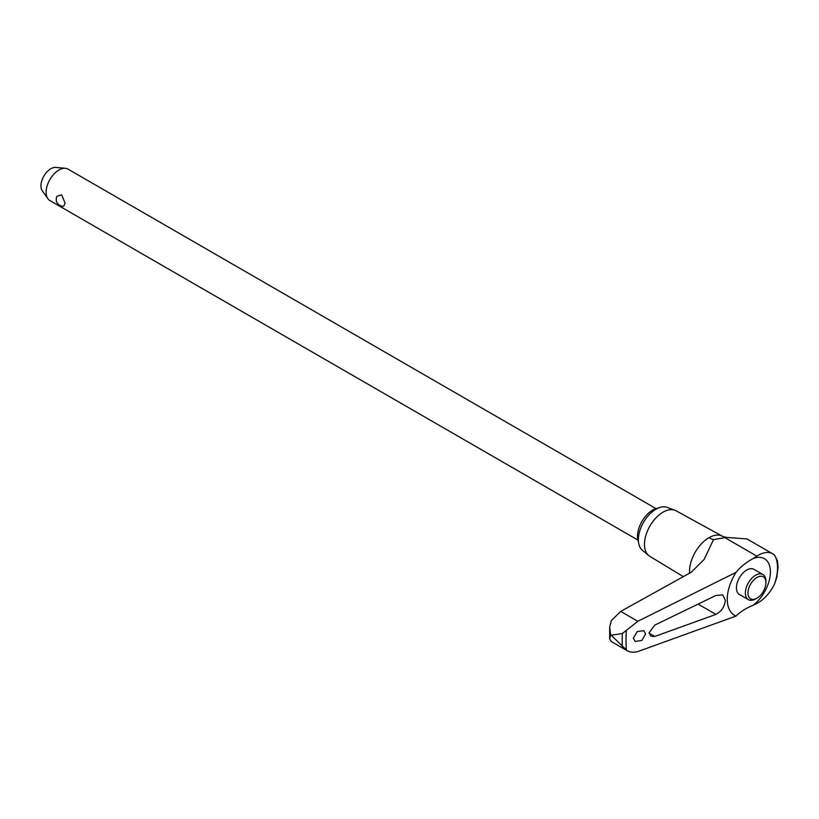 <?xml version="1.0" encoding="UTF-8"?>
<svg xmlns="http://www.w3.org/2000/svg" width="819" height="819" viewBox="0 0 819 819"><rect width="100%" height="100%" fill="white"/><g stroke="black" fill="none" stroke-linecap="round" stroke-linejoin="round"><path stroke-width="1.23" d="M736.076 572.338A66.851 41.124 176.5 0 1 753.132 558.568L756.858 556.121A29.034 16.759 -60 0 1 772.757 553.828L746.928 538.912L726.156 537.387L713.492 539.639L704.135 559.449L691.236 572.246L620.689 611.414L611.332 620.587L609.684 626.965L610.616 634.879L609.674 638.963L611.332 641.564L627.129 650.696L611.209 635.216L622.358 633.517L637.806 621.304L736.076 572.338A35.002 20.209 120 0 0 727.272 599.273A35.002 20.209 120 0 0 736.076 616.052L637.806 651.576C633.271 652.743 629.453 652.293 626.351 650.204A156.992 90.643 120 0 1 626.023 640.417A156.992 90.643 120 0 1 626.351 630.241M772.757 553.828A29.034 16.759 -60 0 1 774.59 555.2L777.456 560.718M633.343 638.103L637.192 631.633L643.836 630.661L645.638 634.008L641.799 640.478L635.145 641.461L633.343 638.103M649.078 632.821L654.77 625.092L715.929 595.464L722.737 594.87L725.327 600.286C724.723 606.623 721.59 611.322 715.929 614.393L654.77 636.455L650.859 636.209L649.078 632.821M726.177 537.387L722.645 536.363A27.416 15.827 120 0 0 722.471 536.261L676.033 510.759A26.29 15.172 120 0 0 674.825 510.217A26.29 15.172 120 0 0 655.098 518.816A26.29 15.172 120 0 0 644.471 544.348A26.29 15.172 120 0 0 648.668 555.517A26.29 15.172 120 0 0 649.754 556.285L683.363 576.658M674.825 510.217L667.086 507.36A24.877 14.363 120 0 0 648.413 515.509A24.877 14.363 120 0 0 638.359 539.67A24.877 14.363 120 0 0 642.331 550.235L648.668 555.517M756.93 598.177L755.64 598.924A14.517 8.385 -60 0 1 748.382 599.641L739.444 594.481A14.517 8.385 -60 0 1 736.435 587.837A14.517 8.385 -60 0 1 742.772 573.228A14.517 8.385 -60 0 1 753.961 569.338L762.899 574.498A14.517 8.385 -60 0 1 765.908 581.142L765.908 582.637A12.684 7.32 120 0 0 756.93 577.456A12.684 7.32 120 0 0 747.962 592.997A12.684 7.32 120 0 0 756.93 598.177A12.684 7.32 120 0 0 765.908 582.637M748.382 599.641A14.517 8.385 -60 0 1 745.382 592.997A14.517 8.385 -60 0 1 751.709 578.388A14.517 8.385 -60 0 1 762.899 574.498M638.482 542.055A21.458 12.387 -60 0 1 637.489 536.373A21.458 12.387 -60 0 1 658.077 508.118M655.999 508.599L68.018 169.123A18.141 10.473 120 0 0 65.377 168.304A18.141 10.473 120 0 0 52.539 175.706A18.141 10.473 120 0 0 46.12 192.25A18.141 10.473 120 0 0 47.85 198.679A18.141 10.473 120 0 0 49.877 200.553L637.858 540.018M65.09 203.194L63.708 206.234A6.859 6.859 0 0 1 56.982 196.294L61.681 194.871L65.09 203.194M47.85 198.679L42.281 190.796A13.964 8.057 -60 0 1 40.95 185.841A13.964 8.057 -60 0 1 45.895 173.116A13.964 8.057 -60 0 1 55.764 167.424L65.377 168.304M713.492 539.639A27.713 16.001 60 0 1 708.937 537.714A27.416 15.827 120 0 0 689.547 571.304A27.416 15.827 120 0 0 689.618 573.157M722.471 536.261A27.416 15.827 120 0 0 708.937 537.714M777.405 560.483L778.05 567.117L776.924 576.975L774.59 583.865A29.034 16.759 -60 0 1 756.858 603.419L753.132 605.282A66.851 35.893 3.3 0 0 736.076 616.052M753.132 605.282A28.962 16.718 120 0 0 770.403 571.949A28.962 16.718 120 0 0 753.132 558.568M774.59 583.865A39.046 22.543 120 0 0 777.538 567.833A39.046 22.543 120 0 0 774.59 555.2M622.358 633.517A159.439 92.056 120 0 0 622.215 640.223A159.439 92.056 120 0 0 622.358 646.754M649.088 633.169L654.77 636.455M698.935 604.576L715.929 614.393M724.754 537.592L756.858 556.121M620.689 611.414L637.806 621.304M609.674 638.963L609.684 626.965"/></g></svg>
